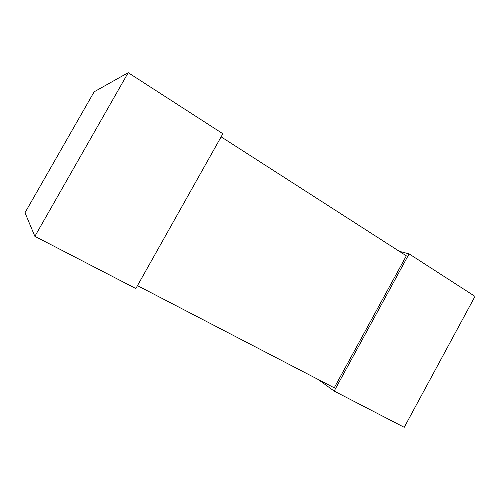 <?xml version="1.0" encoding="UTF-8"?>
<svg xmlns="http://www.w3.org/2000/svg" width="500" height="500" viewBox="0 0 500 500"><rect width="100%" height="100%" fill="white"/><g stroke="black" fill="none" stroke-linecap="round" stroke-linejoin="round"><path stroke-width="0.75" d="M137.481 285.637L334.237 387.819L406.331 255.825L221.119 136.85M128.206 72.681L222.862 133.744L135.844 288.544L34.869 236.331L25 212.725L94.144 91.812L128.206 72.681L34.869 236.331M318.219 379.5L334.169 391.087L409.1 253.881L399.325 251.325M409.1 253.881L475 296.388L404.231 427.319L334.169 391.087"/></g></svg>
